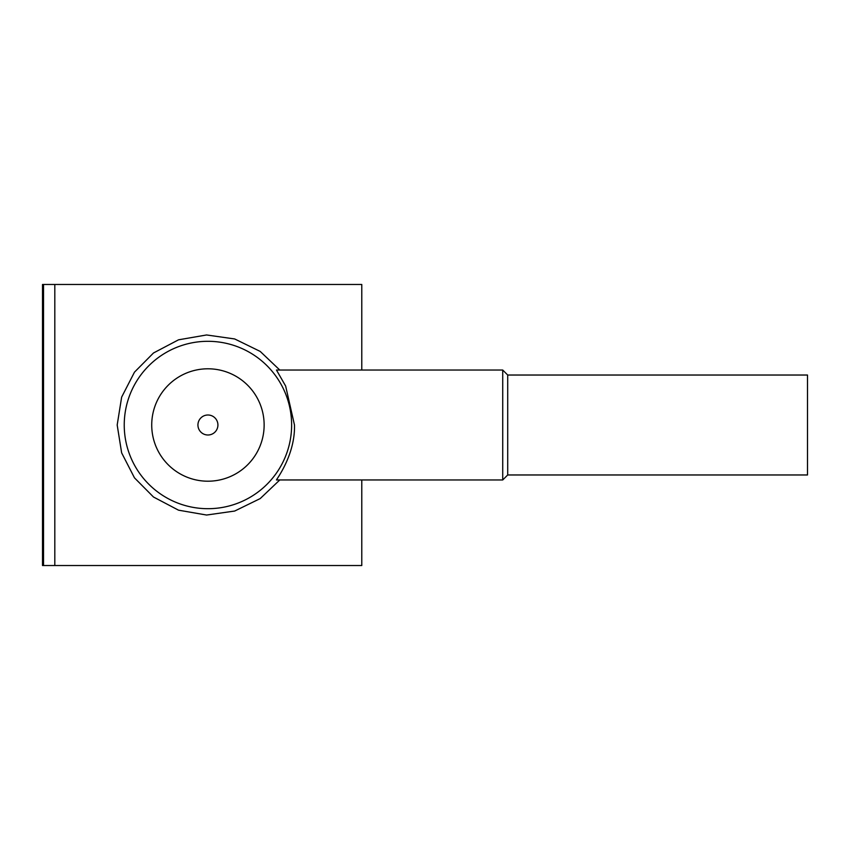 <?xml version="1.0" encoding="UTF-8"?>
<svg xmlns="http://www.w3.org/2000/svg" width="850" height="850" viewBox="0 0 850 850"><rect width="100%" height="100%" fill="white"/><g stroke="black" fill="none" stroke-linecap="round" stroke-linejoin="round"><path stroke-width="1.27" d="M361.781 370.037L361.781 284.474L42.5 284.474L42.5 565.526L43.531 565.526L43.531 284.474M361.781 479.963L361.781 565.526L54.814 565.526L54.814 284.474M279.788 479.963L260.206 498.578L234.685 511.041L206.593 515.036L178.542 510.181L153.489 497.016L134.481 477.849L121.646 452.869L117.183 425L121.646 397.131L134.481 372.151L153.499 352.973L178.553 339.809L206.593 334.964L234.685 338.959L260.206 351.422L279.788 370.037M217.919 425A9.998 9.998 0 0 0 207.931 415.002A9.998 9.998 0 0 0 197.933 425A9.998 9.998 0 0 0 207.931 434.998A9.998 9.998 0 0 0 217.919 425M264.137 425A56.206 56.206 0 0 0 207.931 368.794A56.206 56.206 0 0 0 151.725 425A56.206 56.206 0 0 0 207.931 481.206A56.206 56.206 0 0 0 264.137 425M291.624 425A83.693 83.693 0 0 0 207.931 341.307A83.693 83.693 0 0 0 124.238 425A83.693 83.693 0 0 0 207.931 508.693A83.693 83.693 0 0 0 291.624 425M294.483 425L285.653 386.059L276.462 370.037L502.722 370.037L502.722 479.963L276.441 479.953C276.207 479.751 295.332 454.92 294.483 425M507.716 375.031L807.5 375.031L807.5 474.969L507.716 474.969L507.716 375.031L502.722 370.037M54.814 565.526L43.531 565.526M507.716 474.969L502.722 479.963"/></g></svg>
